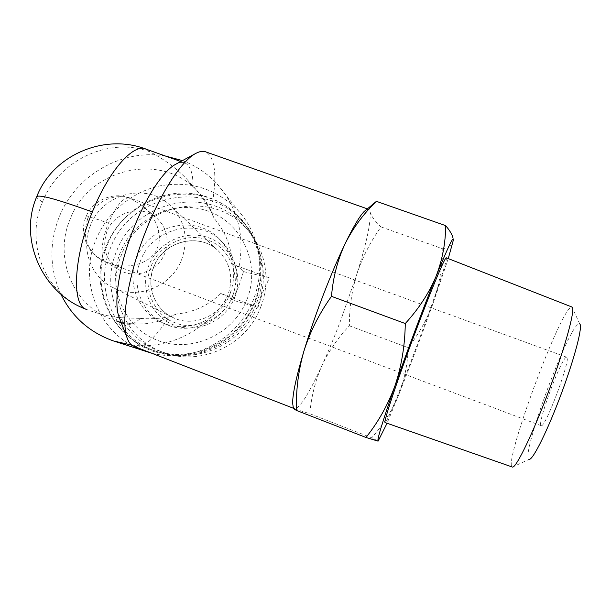 <?xml version="1.0" encoding="UTF-8"?>
<svg xmlns="http://www.w3.org/2000/svg" width="611" height="611" viewBox="0 0 611 611"><rect width="100%" height="100%" fill="white"/><g stroke="black" fill="none" stroke-linecap="round" stroke-linejoin="round"><path stroke-width="0.46" stroke-dasharray="3.06 2.29" d="M366.081 209.833L368.677 209.329L370.029 211.734C371.16 221.617 366.722 242.552 356.709 274.522L340.388 321.233C334.309 337.157 328.191 351.867 322.035 365.363C309.029 393.667 299.902 408.125 294.67 408.744L293.204 407.048M131.693 345.062C168.644 349.904 208.336 329.871 227.521 296.396L220.8 293.471L257.979 307.394L262.684 292.341L269.443 277.868L232.279 264.143C231.523 246.92 225.467 231.653 214.117 218.356L210.864 211.123C217.394 178.267 215.813 158.57 206.128 152.009M220.8 293.471C208.58 305.424 193.763 312.282 176.365 314.046C156.912 324.456 136.925 326.755 116.411 320.943M110.713 318.965C72.488 304.782 53.715 257.43 70.044 219.471C88.595 168.964 159.715 151.559 196.055 189.616C204.25 197.72 210.268 207.297 214.117 218.356M165.466 156.049C122.261 148.282 75.527 175.265 59.183 217.058C49.025 243.262 49.567 268.947 60.825 294.105M257.979 307.394L232.386 300.054L238.87 286.055L243.499 271.597L238.932 267.206C244.95 235.197 237.671 207.427 217.088 183.88C207.358 173.402 195.826 165.634 182.49 160.601M151.505 353.15C159.524 355.144 167.712 355.938 176.06 355.526C209.588 354.151 241.643 330.78 253.733 298.794C261.569 277.722 261.699 256.948 254.115 236.465C250.327 226.712 244.95 218.028 237.977 210.413C216.347 188.715 190.319 180.535 159.883 185.874C131.594 191.915 106.894 212.765 95.904 239.863C77.299 283.114 100.586 337.371 145.357 351.356M119.504 318.132C120.902 321.34 122.758 323.387 125.079 324.281C129.318 325.755 134.451 323.792 140.469 318.4L119.328 317.682M119.313 317.682C108.307 316.345 97.409 313.603 86.625 309.464M255.429 301.467C262.814 281.595 262.929 261.989 255.772 242.651C244.072 212.292 213.346 192.198 181.2 193.084C149.038 193.954 118.542 215.462 106.352 245.752C83.6 296.732 125.828 359.612 182.177 354.96C213.812 353.662 244.026 331.636 255.429 301.467M512.469 467.079L529.157 459.304C519.694 458.991 566 331.765 578.189 324.227L579.686 323.899L572.011 307.02L570.346 307.646C556.82 318.247 503.334 464.551 512.232 467.025M446.351 257.85L446.358 259.156C444.449 274.79 388.459 424.301 385.098 422.56M254.795 301.231C266.113 272.758 259.728 239.107 239.474 217.883C202.508 175.754 126.278 192.557 106.948 245.981C89.702 286.238 111.149 336.684 152.62 350.111C191.487 364.576 240.077 341.526 254.795 301.231M256.681 302.827C267.862 274.675 261.539 241.398 241.505 220.403C204.945 178.725 129.54 195.321 110.438 248.15C93.391 287.972 114.639 337.86 155.66 351.142C194.099 365.447 242.132 342.664 256.681 302.827M247.02 299.352C260.874 264.418 242.384 223.16 208.481 211.253C174.769 198.835 133.931 217.913 120.497 252.045C106.574 285.994 123.498 327.412 157.485 340.312C191.258 353.723 233.669 334.469 247.02 299.352M541.354 425.699C545.76 427.234 572.041 356.045 566.641 357.198L566.176 357.305C560.592 359.421 536.397 425.516 541.17 425.684L541.354 425.699M230.301 293.097C237.526 271.406 233.295 252.786 217.6 237.251C193.252 214.01 148.336 225.78 136.627 258.079C126.439 282.244 137.895 312.236 161.655 322.371C186.722 334.377 220.456 320.103 230.301 293.097M232.982 295.197C240.1 273.804 235.915 255.444 220.434 240.115C196.414 217.18 152.108 228.774 140.583 260.63C130.54 284.466 141.851 314.046 165.291 324.044C190.029 335.89 223.282 321.814 232.982 295.197M105.543 261.668L107.483 262.455C127.21 271.185 153.094 262.799 157.409 247.638C162.847 236.243 156.737 216.5 141.752 205.349L129.807 197.972C123.361 197.009 116.22 205.403 108.391 223.175C101.22 240.604 100.036 259.102 105.543 261.668L101.67 259.904C86.724 250.098 82.065 236.381 87.701 218.753L85.96 216.951C87.251 216.134 94.728 218.211 108.391 223.175M106.894 231.6C101.617 248.226 106.039 261.172 120.168 270.436C135.764 279.441 158.379 270.734 164.863 253.13C169.659 238.649 166.536 226.605 155.484 217.004C140.118 204.418 113.99 212.338 106.894 231.6M258.048 304.568C268.909 277.234 262.692 244.881 243.132 224.558C207.648 184.43 134.871 200.553 116.441 251.602C100.005 290.057 120.451 338.219 159.99 351.21C197.261 365.248 243.949 343.229 258.048 304.568M260.798 306.89C271.467 280.014 265.35 248.203 246.103 228.201C211.192 188.715 139.591 204.54 121.49 254.756C105.344 292.585 125.492 339.953 164.39 352.723C201.05 366.539 246.943 344.894 260.798 306.89M90.428 225.49C80.56 248.7 90.879 277.386 113.234 287.697C137.735 300.337 171.798 286.368 181.734 259.4C189.051 237.534 184.675 219.028 168.598 203.891C144.692 182.368 101.884 194.382 90.428 225.49M234.647 297.465C244.018 273.911 231.63 245.928 208.634 237.732C185.775 229.194 157.936 242.124 148.863 265.357C139.461 288.453 151.123 316.513 174.158 325.159C197.055 334.148 225.612 321.142 234.647 297.465M232.264 296.572C241.582 275.851 228.636 246.508 207.702 240.115C187.615 231.538 158.386 245.095 151.184 266.22C141.859 286.536 154.125 315.956 175.113 322.745C195.207 331.727 225.108 318.094 232.264 296.572M133.855 346.292C143.325 348.476 155.072 338.654 169.102 316.842L176.365 314.046M374.199 202.722C370.732 205.105 369.342 208.107 370.029 211.734C371.289 216.233 374.948 221.289 380.989 226.91C370.319 241.895 362.224 257.766 356.709 274.522C351.669 291.432 349.232 308.532 349.4 325.816C338.234 337.402 329.115 350.584 322.035 365.363C315.421 380.34 311.335 396.463 309.777 413.723L293.417 408.522M243.499 271.597L269.443 277.868M232.386 300.054L227.521 296.396M232.279 264.143L238.932 267.206M210.864 211.123C205.204 201.508 199.262 193.152 193.03 186.057C193.03 173.333 190.372 165.65 185.064 163.022C182.498 161.93 179.42 162.327 175.838 164.199M140.469 318.4C149.29 319.209 158.837 318.69 169.102 316.842M309.777 413.723L371.786 437.804L378.087 441.15M349.4 325.816L408.148 347.674C407.758 363.43 404.658 379.057 398.838 394.538C392.514 409.859 383.494 424.278 371.786 437.804M380.989 226.91L442.792 248.822C442.265 267.618 439.133 285.474 433.382 302.392C427.135 319.11 418.726 334.202 408.148 347.674M453.217 240.604L453.148 241.07C452.148 244.82 448.695 247.409 442.792 248.822M85.884 309.174C44.748 293.906 24.753 242.895 42.465 201.997C58.595 160.288 109.064 136.406 149.695 151.734C163.374 158.784 175.372 167.529 185.706 177.977L193.03 186.057M448.253 258.598L433.382 302.392C421.995 334.377 410.485 365.095 398.838 394.538L387.061 423.247M42.465 201.997C38.287 199.354 36.385 197.567 36.759 196.627M149.695 151.734L146.052 149.145M153.712 266.9C145.838 285.711 154.43 308.99 172.63 317.384C192.587 327.672 220.082 316.475 228.002 294.708C233.83 277.05 230.194 262.05 217.096 249.708C197.597 232.127 162.839 241.689 153.712 266.9M87.701 218.753C94.132 201.897 114.608 192.312 130.861 198.621M566.641 357.198L129.807 197.972C113.096 191.327 92.177 200.4 85.96 216.951C79.354 232.226 86.541 252.099 101.67 259.904L120.168 270.436M368.677 209.329L367.242 208.817M217.088 183.88L237.977 210.413M125.079 324.281L121.314 322.829M255.772 242.651L254.115 236.465M239.474 217.883L241.505 220.403M217.6 237.251L220.434 240.115M243.132 224.558L246.103 228.201M168.598 203.891L217.096 249.708C197.804 232.256 163.038 241.696 153.842 267.03C145.953 285.933 154.583 309.074 172.63 317.384L113.234 287.697M294.517 408.698L293.379 408.255M113.562 340.984L114.929 341.434M196.055 189.616L185.706 177.977M185.064 163.022L180.81 161.51M378.942 440.294L378.125 440.959M182.177 354.96L176.06 355.526M152.62 350.111L155.66 351.142M541.17 425.684L107.483 262.455M161.655 322.371L165.291 324.044M155.484 217.004L141.752 205.349M159.99 351.21L164.39 352.723"/><path stroke-width="0.92" d="M367.242 208.817L206.128 152.009C203.257 150.764 199.782 151.253 195.696 153.46C182.047 160.525 161.556 191.296 146.243 229.935C128.348 274.202 120.65 321.096 127.103 337.86C128.692 342.374 130.937 345.184 133.855 346.292L293.379 408.255M293.204 407.048L292.677 403.359C292.509 394.294 296.236 376.941 303.866 351.287C309.25 333.491 315.688 314.795 323.188 295.182C330.719 275.63 338.028 258.476 345.116 243.713C353.15 227.155 359.436 216.477 363.98 211.681L366.081 209.833M116.411 320.943L121.314 322.829M60.825 294.105C71.961 316.819 89.542 332.445 113.562 340.984L131.693 345.062M182.49 160.601L165.466 156.049M175.838 164.199L175.548 164.351C163.702 170.53 146.632 195.871 134.114 227.368C119.496 263.44 113.348 302.017 118.916 316.605L119.504 318.132M571.804 306.959L446.351 257.85C445.48 255.635 430.266 292.027 413.128 338.097C395.981 384.151 383.326 422.659 385.067 422.552L512.469 467.079C516.203 468.041 533.243 432.832 549.533 388.97C565.862 345.123 575.73 308.028 572.011 307.02M293.417 408.522L296.472 410.447C295.869 390.521 298.328 370.801 303.866 351.287C309.96 331.964 319.171 313.649 331.483 296.343C333.056 277.425 337.6 259.881 345.116 243.713C353.173 227.773 363.606 213.651 376.414 201.34L363.98 211.681M296.472 410.447L365.958 437.453C378.171 422.254 387.848 405.04 394.973 385.793C401.511 366.295 404.948 345.543 405.276 323.532L331.483 296.343M387.061 423.247L378.087 441.15L365.958 437.453M376.414 201.34L445.64 225.635C449.872 230.576 452.354 234.815 453.087 238.343M405.276 323.532C418.779 308.754 429.037 293.036 436.048 276.393C442.448 259.56 445.648 242.643 445.64 225.635M114.929 341.434L151.505 353.15M378.087 441.15C376.788 440.378 382.417 421.926 394.973 385.793C407.041 351.302 424.065 305.974 436.048 276.393C448.184 246.638 453.904 234.716 453.217 240.604L448.253 258.598M529.317 459.319C533.075 459.793 547.807 430.098 561.394 393.507C575.027 356.931 583.07 325.388 579.686 323.899M180.81 161.51L146.052 149.145C104.466 133.03 52.821 154.995 36.759 196.627C39.448 194.405 57.976 199.514 92.353 211.956C73.244 258.216 71.609 305.462 86.38 309.372M146.052 149.145C133.885 142.806 108.918 170.301 92.353 211.956M292.677 403.359L293.456 408.797M118.916 316.605L127.103 337.86M175.548 164.351L195.696 153.46M36.759 196.627C18.193 239.168 42.312 293.272 85.884 309.174"/></g></svg>
